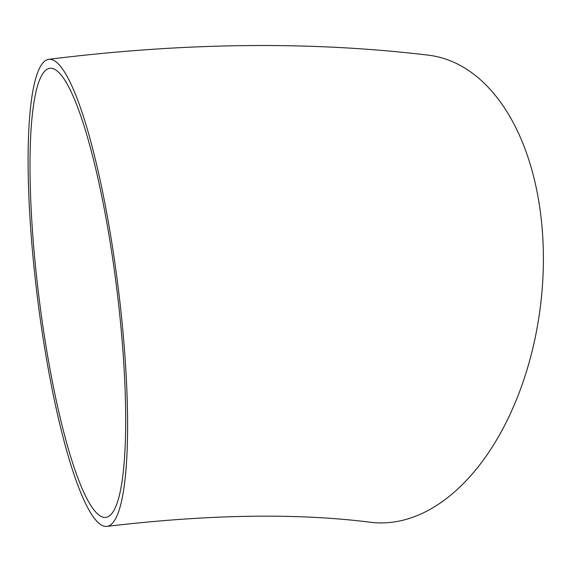 <?xml version="1.0" encoding="UTF-8"?>
<svg xmlns="http://www.w3.org/2000/svg" width="572" height="572" viewBox="0 0 572 572"><rect width="100%" height="100%" fill="white"/><g stroke="black" fill="none" stroke-linecap="round" stroke-linejoin="round"><path stroke-width="0.86" d="M35.307 79.958A235.335 40.683 -97.1 0 0 44.094 344.466A235.335 40.683 -97.1 0 0 106.892 526.39A235.335 40.683 -97.1 0 0 118.218 287.838A235.335 40.683 -97.1 0 0 48.799 59.324A235.335 40.683 -97.1 0 0 35.307 79.958M106.892 526.39C208.744 514.307 296.603 512.927 370.463 522.257A235.335 141.863 -82.9 0 0 540.411 306.327A235.335 141.863 -82.9 0 0 428.828 55.219C311.139 41.041 184.463 42.407 48.799 59.324M102.617 200.436A226.283 39.118 -97.1 0 0 49.914 68.304A226.283 39.118 -97.1 0 0 39.025 297.683A226.283 39.118 -97.1 0 0 105.777 517.41A226.283 39.118 -97.1 0 0 102.617 200.436"/></g></svg>
